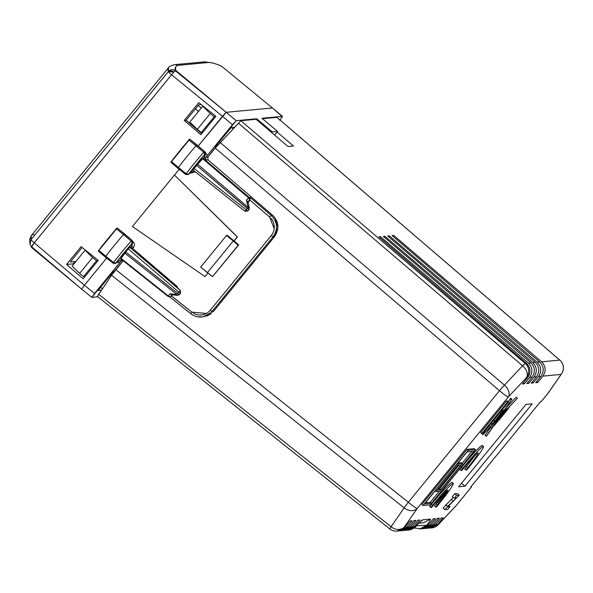 <?xml version="1.0" encoding="UTF-8"?>
<svg xmlns="http://www.w3.org/2000/svg" width="593" height="593" viewBox="0 0 593 593"><rect width="100%" height="100%" fill="white"/><g stroke="black" fill="none" stroke-linecap="round" stroke-linejoin="round"><path stroke-width="0.89" d="M97.363 296.396L111.588 275.271L123.196 260.72M79.64 273.358L72.131 266.094L85.058 250.268L92.567 257.532L79.64 273.358L83.576 276.612L85.021 276.479M100.677 287.257L102.337 288.628M113.708 271.527L114.123 271.868M548.043 393.255A10.244 10.244 0 0 0 548.532 392.61L547.991 393.285A10.244 0.741 -140.7 0 0 548.043 393.255L541.172 401.669L540.408 401.765L470.79 486.979L471.494 486.912L456.855 504.828A10.244 6.679 -136.8 0 1 456.447 505.332L438.286 524.679A10.244 6.679 -136.8 0 0 438.694 524.175L437.879 524.249L443.134 517.83L441.185 518.008L435.937 524.434L429.013 528.126L427.064 528.311L433.987 524.62L439.235 518.193L437.293 518.378L432.038 524.798L425.122 528.496L423.165 528.674L430.095 524.983L435.344 518.556L433.394 518.742L428.146 525.168L421.23 528.86L414.233 527.992M428.146 525.168L426.849 525.287L419.762 528.993M429.992 527.992L430.955 527.948L437.879 524.249M426.093 528.356L427.064 528.311M422.201 528.719L423.165 528.674M419.955 522.159A10.244 10.192 84.6 0 0 422.661 519.831L430.451 519.105C431 519.179 429.799 521.247 426.849 525.287L416.449 525.783M422.661 519.831C421.882 520.039 419.629 522.196 415.915 526.317L415.426 526.91M398.941 530.905L406.828 527.162L412.083 520.743L410.134 520.921L404.886 527.347L397.147 531.12A10.244 10.192 -95.4 0 0 404.07 527.422C399.882 530.379 395.553 530.149 391.069 526.74L404.152 507.86A10.244 7.731 34.7 0 0 417.146 508.549A10.244 0.741 -140.7 0 1 408.355 502.249L115.85 269.704M406.731 530.172L407.695 530.127L414.618 526.436L419.866 520.009L417.924 520.194L412.676 526.614L405.753 530.312L403.803 530.49L410.727 526.799L415.975 520.372L414.025 520.558L408.777 526.984L401.861 530.676L399.904 530.861M414.618 526.436L415.915 526.31L409.252 529.979L407.695 530.127M402.832 530.535L403.803 530.49M110.809 274.626L404.152 507.86A10.244 0.586 -51.5 0 1 408.355 502.249L499.491 390.705L215.229 148.072L240.906 120.713L256.146 119.282L287.99 146.53L293.461 146.019L277.094 132.009M92.567 257.532L96.511 260.787L83.576 276.612M85.058 250.268L85.57 250.216M97.949 260.653L96.511 260.787M112.574 272.424L113.256 272.988M471.494 486.912L471.294 486.356M240.906 120.713L525.168 363.346L526.406 363.227C530.646 367.645 531.069 372.419 527.674 377.533L522.426 383.96L524.375 383.775L529.623 377.356C533.018 372.248 532.588 367.482 528.333 363.049L530.831 362.812C535.071 367.237 535.494 372.004 532.099 377.118L526.843 383.545L528.793 383.36L534.041 376.94C537.436 371.833 537.006 367.067 532.759 362.634L535.249 362.397C539.489 366.822 539.912 371.589 536.517 376.703L531.269 383.13L533.211 382.952L538.466 376.525C541.861 371.426 541.431 366.652 537.176 362.219L539.667 361.982C543.907 366.407 544.33 371.174 540.935 376.288L535.687 382.715L537.636 382.537L542.884 376.11C546.279 371.01 545.849 366.237 541.602 361.804L559.792 360.099A10.244 10.192 84.6 0 1 561.067 374.405L542.884 376.11M478.054 452.837C478.566 453.608 475.097 458.619 467.64 467.87L465.846 470.049L466.721 469.967L468.507 467.788C479.159 454.572 484.118 447.411 483.384 446.314L482.205 445.343C479.403 446.781 472.517 454.119 461.547 467.358L459.783 469.53L460.961 470.508L461.836 470.419L463.593 468.248C471.279 458.975 476.105 453.838 478.054 452.837L478.173 452.867M475.66 454.705L464.667 469.07L465.846 470.049M475.475 449.642L474.289 448.664L466.921 449.361L421.823 504.554L423.002 505.532L430.377 504.843L475.475 449.642L468.107 450.332L466.921 449.361M508.609 401.935L507.43 400.957L506.378 401.061L480.626 432.571L481.805 433.55L482.865 433.446L508.609 401.935L507.556 402.032L506.378 401.061M490.463 427.405L485.037 435.299L486.379 436.278L493.598 425.944M490.93 426.219L490.166 427.16L491.849 428.087L486.216 436.278M481.85 433.542L482.91 434.699L492.42 424.655L493.369 425.663L491.345 428.139M504.628 406.813L502.026 410M493.732 426.056L506.896 410.541L509.298 407.169L507.252 408.992L517.444 398.229L506.956 409.14L504.094 410.541L511.892 399.208L510.706 398.229L508.208 401.602M517.444 398.229L516.073 397.288L505.703 408.199M453.178 483.28L451.999 482.309C449.197 483.747 442.311 491.086 431.341 504.324L429.577 506.496L430.763 507.475L431.637 507.393L433.387 505.221C439.873 497.371 444.454 492.368 447.129 490.203L436.759 502.894L437.627 502.812L447.997 490.122C447.285 492.101 443.764 497.008 437.441 504.836L435.64 507.015L436.515 506.933L438.309 504.754C448.953 491.538 453.912 484.377 453.178 483.28C450.391 484.711 443.505 492.049 432.519 505.303L430.763 507.475M437.071 502.864L434.461 506.037L435.64 507.015M525.909 404.463L458.663 486.771L464.979 486.178L532.225 403.87L525.909 404.463M456.632 497.779L447.671 506.385L444.995 509.669L447.626 509.424L449.902 506.63L447.693 506.933L459.264 495.17L457.292 493.546L454.661 493.791L452.385 496.586L454.357 498.209L456.595 497.749M453.341 497.371L443.023 508.038L444.995 509.669M207.506 157.53L215.229 148.072M461.502 483.302L464.979 486.178M526.406 363.227L378.897 236.822L380.476 236.674L528.333 363.049M523.315 382.87L524.375 383.775M379.75 237.556L380.476 236.674M530.831 362.812L383.315 236.407L384.894 236.259L532.759 362.634M527.733 382.455L528.793 383.36M384.175 237.141L384.894 236.259M535.249 362.397L387.74 235.992L389.319 235.844L537.176 362.219M532.158 382.048L533.211 382.952M388.593 236.726L389.319 235.844M539.667 361.982L392.158 235.577L393.737 235.428L541.602 361.804M536.576 381.633L537.636 382.537M393.018 236.31L393.737 235.428M548.532 392.61L561.608 373.731A10.244 7.731 -145.3 0 1 561.067 374.405L547.991 393.285L541.112 401.698M219.343 141.816L504.428 385.131L522.581 365.777A10.244 6.679 43.2 0 1 526.443 377.652L508.283 396.999L417.146 508.549L404.07 527.422L404.886 527.347M504.428 385.131A10.244 6.679 43.2 0 1 508.283 396.999A10.244 0.741 39.3 0 1 499.491 390.705A10.244 0.556 130.5 0 1 504.428 385.131M483.384 446.314C480.597 447.737 473.711 455.083 462.725 468.329L460.961 470.508M468.107 450.332L423.002 505.532M507.556 402.032L481.805 433.55M493.369 425.663L492.294 424.781M511.892 399.208L503.828 410.667L502.167 411.594L489.937 427.101L482.91 434.699M483.362 434.046L482.665 433.468M489.84 427.13L488.662 426.152M494.569 421.149L493.391 420.17M500.544 413.58L499.684 412.869M502.167 411.594L501.3 410.882M502.375 411.579L501.396 410.764M502.649 411.245L501.663 410.438M503.828 410.667L502.642 409.696M511.173 399.993L509.987 399.015M506.956 409.14L505.77 408.162M517.252 398.266L516.073 397.288M436.759 502.894L435.899 502.189M459.264 495.17L456.632 495.422L454.357 498.209M456.632 495.422L454.661 493.791M449.902 506.63L448.916 505.814M447.671 506.385L445.706 504.754M262.432 118.696L276.931 117.355L559.859 360.121A10.244 0.912 130.6 0 0 559.792 360.099L276.872 117.34M233.494 127.302L233.961 127.688M467.025 451.896L424.506 503.931L431.459 503.279L473.97 451.243L467.025 451.896M502.086 416.293L499.262 419.755L502.086 416.293M506.511 410.578L507.467 409.407L506.511 410.578M505.154 412.506L494.673 425.077L505.154 412.506M492.894 423.676L491.093 425.633L492.65 423.484M506.252 410.052L499.588 417.079L496.793 421.149L501.745 415.404L496.171 422.046L494.473 425.166L507.178 409.6L506.252 410.052M503.516 411.379L500.018 416.464L505.955 410.193L503.516 411.379M493.094 423.765L499.38 417.131L503.249 411.512L502.101 412.068L493.094 423.765M494.251 424.595L498.958 417.754L493.176 423.854L494.243 424.595M492.538 427.086L493.443 425.767L492.412 426.982M197.321 129.333L189.812 122.062L202.739 106.236L210.248 113.5L197.321 129.333L201.257 132.587L202.695 132.447M217.334 144.225L218.009 144.781M202.739 106.236L203.251 106.184M210.248 113.5L214.192 116.754L201.257 132.587M215.63 116.621L214.192 116.754M231.411 127.495L232.945 128.763M431.459 503.279L430.273 502.301L439.294 491.263M462.08 463.378L471.828 451.443M425.47 502.753L430.273 502.301M499.38 417.131L498.535 416.434M462.362 463.615L458.663 463.963L436.114 491.56L439.813 491.212L462.362 463.615L461.184 462.636L458.004 462.94M458.663 463.963L457.766 463.222M436.114 491.56L435.218 490.819M460.857 465.216L457.581 465.527L437.619 489.959L440.895 489.655L460.857 465.216M440.895 489.655L439.717 488.676L458.715 465.416M438.583 488.78L439.717 488.676M98.134 290.437L101.292 290.14L98.134 290.437L113.256 271.572L98.134 290.437M114.286 271.475L113.256 271.572L114.286 271.475L123.01 260.801L114.286 271.475M121.076 260.979L123.129 260.668L121.076 260.979L121.647 260.497L122.988 260.253L121.647 260.497L119.83 262.529L121.076 260.979M31.614 246.784L29.998 244.227L30.977 239.713A5.122 0.371 39.3 0 0 34.253 242.819L84.414 285.27L81.708 289.176L84.414 285.27L94.546 293.476L91.841 297.382L97.845 296.819L91.841 297.382L119.83 262.529L94.546 293.476L84.414 285.27L106.592 258.133L84.414 285.27L34.253 242.819L171.57 74.748L222.464 116.31L198.21 145.989L226.222 112.299L272.432 107.97L282.394 116.354L280.971 118.637A5.122 0.415 -49.9 0 0 282.32 116.688L272.432 107.97L226.222 112.299L175.469 70.849L173.971 72.02A5.122 0.6 -50.8 0 1 175.469 70.849A5.129 5.085 -15.5 0 0 168.301 71.642A5.122 0.371 39.3 0 0 171.57 74.748A5.122 0.6 -50.8 0 1 173.971 72.02L168.301 71.642C170.636 69.433 173.023 69.166 175.469 70.849A455.95 32.83 38.7 0 1 175.973 66.638M198.774 104.761L201.19 104.531L198.774 104.761L186.128 120.246L198.774 104.761M261.928 118.274L282.394 116.354L261.928 118.274L277.576 131.424L274.596 135.071L277.576 131.424L261.928 118.274M75.059 261.506L70.345 261.95L82.168 247.481L70.345 261.95L75.059 261.506L75.541 261.921L75.059 261.506L73.161 263.833L75.059 261.506M102.292 288.695L100.647 287.294L102.292 288.695M73.643 264.241L73.161 263.833L73.643 264.241M66.572 264.448L73.161 263.833L66.572 264.448L81.115 246.644L98.201 260.349L81.115 246.644L66.572 264.448L83.168 278.747L66.572 264.448M216.534 146.338L215.978 145.856L216.534 146.338L207.809 157.012L216.534 146.338L215.504 146.434L216.534 146.338M201.731 133.633L186.128 120.246L184.245 120.416L198.796 102.611L184.245 120.416L200.842 134.715L215.882 116.317L198.796 102.611L215.882 116.317L200.842 134.715L184.245 120.416L186.128 120.246L201.731 133.633M208.061 159.873L207.809 157.012L205.875 157.197L236.207 120.683L256.665 118.77L256.206 119.334L256.665 118.77L272.313 131.92L271.742 132.624L272.313 131.92L277.576 131.424L272.313 131.92L256.665 118.77L236.207 120.683L226.222 112.299L236.207 120.683L232.449 124.693L222.464 116.31L232.449 124.693L207.165 155.64L205.393 152.312L207.165 155.64L205.519 157.849L205.875 157.197L207.809 157.012L208.061 159.873L206.149 160.051A2.046 2.038 -95.4 0 0 206.149 160.051L208.061 159.873L272.595 215.244L208.061 159.873M272.595 215.244L271.127 215.385L272.595 215.244C278.969 221.686 279.599 228.839 274.485 236.711L213.547 311.295L274.485 236.711L277.954 227.445L275.026 217.883M206.898 316.002L211.026 313.741M121.647 260.497L120.564 259.778L121.647 260.497M118.17 261.557L120.045 260.238M117.525 262.269L119.83 262.529L117.525 262.269M81.708 289.176L91.841 297.382M231.248 127.51L215.504 146.434L231.248 127.51L234.405 127.213L231.248 127.51M279.688 120.26L280.971 118.637M100.38 248.156L101.559 246.718L100.38 248.156M116.658 228.238L113.033 232.678L116.68 228.483M132.409 226.526L174.468 175.046L132.409 226.526L204.956 276.546L132.409 226.526M179.175 169.294L174.468 175.046L179.175 169.294M173.126 159.124L174.298 157.686L173.126 159.124M189.404 139.207L185.772 143.647L189.404 139.207M83.168 278.747L98.201 260.349L83.168 278.747M271.283 235.577L210.345 310.154L271.283 235.577L273.054 236.844L212.116 311.429L213.547 311.295L212.116 311.429L273.054 236.844L274.485 236.711L273.054 236.844C278.191 229.172 277.554 222.019 271.127 215.385L249.957 197.291L249.09 197.373L203.132 158.146L205.393 159.406L205.519 157.849L204.452 157.108M205.764 159.725L203.132 158.146L249.09 197.373L246.451 200.123L248.104 207.32L197.469 164.098L192.881 169.887L203.132 158.146L202.606 158.627L248.571 197.862A2.046 1.334 43.2 0 1 249.342 200.234A2.046 2.038 -95.4 0 0 249.09 197.373L249.342 200.234L249.994 200.189L269.607 216.979L274.188 228.69M213.547 311.295L203.169 316.832L197.743 316.81M191.168 313.052L191.865 312.133L171.659 296.07L172.637 294.862L171.585 296.152L191.865 312.133L206.32 313.452M118.341 261.357L115.983 263.003L132.232 243.13L131.683 246.169L128.17 248.852L121.083 258.4L168.382 296.003L168.13 296.448L169.613 296.878A2.046 2.038 -95.4 0 0 170.984 296.144L171.651 296.07L170.984 296.144L171.918 294.795L170.984 296.144L169.613 296.878L168.13 296.441L120.853 258.852L124.782 253.063L176.884 294.491L169.909 293.802L168.382 296.003A2.046 1.549 34.7 0 0 170.984 296.144A2.046 1.549 -145.3 0 1 168.382 296.003L168.13 296.448L120.846 258.852M225.518 112.885L222.464 116.31L171.57 74.748L34.253 242.819A5.122 0.593 130.2 0 0 31.637 246.821A5.122 0.593 130.2 0 0 31.681 246.836L31.318 247.281A455.965 33.126 -140.7 0 1 31.11 246.295M81.678 289.154L31.637 246.821L29.998 244.227M204.904 155.966L204.896 155.47M31.681 246.836L34.253 242.819A5.122 0.371 -140.7 0 1 30.977 239.713L168.301 71.642A5.122 3.291 34 0 1 173.971 72.02L173.112 72.932M205.111 276.531L207.921 273.091L205.111 276.531M177.559 287.094L132.647 248.43L133.455 247.437C134.856 245.383 134.7 243.456 133.002 241.647L132.662 241.351L132.706 241.988M250.498 198.396L249.957 197.291L271.127 215.385L269.607 216.979L249.994 200.189L248.059 202.547L250.061 200.1M188.011 174.653L193.555 170.436L193.311 170.74L195.082 172.007L190.094 173.156L195.26 171.792L193.311 170.74L188.574 174.172L204.8 154.299L204.659 155.381L205.289 154.795L203.636 158.101L204.437 157.13L205.519 157.849L206.149 160.051M237.437 236.963L174.468 175.046L237.282 236.978L234.05 240.936L227.356 235.406L234.05 240.936L237.282 236.978L174.468 175.046L237.437 236.963L234.205 240.921L237.437 236.963M238.705 244.902L234.05 240.936L238.705 244.902L238.112 245.324L233.234 241.01L234.05 240.936L233.234 241.01L226.533 235.48L227.356 235.406L226.533 235.48L200.671 267.139L212.531 276.627L238.705 244.902M248.571 197.862L246.451 200.123L247.681 202.005L246.451 200.123L248.104 207.32L247.118 208.432L248.104 207.32L197.469 164.098L202.606 158.627L248.571 197.862L249.957 197.291L250.001 200.175L249.342 200.234L249.416 199.04M271.008 218.365A13.328 13.268 81.2 0 1 271.275 235.569M269.607 216.971L271.127 215.385C277.546 222.019 278.184 229.172 273.054 236.844L273.01 236.837M202.309 316.899A15.381 15.307 80.9 0 1 190.798 313.704C194.2 316.328 198.04 317.396 202.309 316.899A15.381 15.307 80.9 0 0 212.116 311.429L210.345 310.154A13.328 13.268 80.9 0 1 193.185 313.052M210.337 310.154L212.057 311.407M169.642 296.878L190.783 313.704L169.657 296.878M169.339 296.885A2.046 2.038 -95.4 0 0 169.598 296.878L170.243 296.819M116.006 263.084L117.058 262.677A2.046 1.964 -125.7 0 1 116.984 262.729A2.046 1.964 -125.7 0 0 117.429 262.328A2.046 1.964 -125.7 0 1 117.058 262.677L118.289 261.417M117.703 261.817L117.377 262.343M33.868 234.48A461.072 33.794 39.8 0 0 31.333 235.606A461.072 33.794 39.8 0 0 30.977 239.713L31.34 235.606M204.993 155.277L204.437 157.13L204.637 155.737M174.394 64.674A5.122 5.092 84.6 0 1 177.774 65.43A5.129 5.1 84.6 0 0 174.572 64.659C170.554 65.808 168.56 66.794 168.597 67.609A461.072 33.201 38.7 0 0 168.301 71.642A5.122 0.371 39.3 0 0 171.57 74.748M174.572 64.652L203.977 61.894A5.122 5.092 84.6 0 1 207.09 62.613M29.976 244.123L29.65 239.498L31.333 235.606L168.605 67.602L168.301 71.642L30.977 239.713M117.206 228.038L116.376 228.816L123.5 234.62L124.397 233.753L117.206 228.038L98.364 251.084M115.346 263.529L115.983 263.003A28.516 2.09 -50.4 0 1 132.232 243.13L131.683 246.169L133.455 247.437L131.683 246.169L132.165 244.583M132.15 245.079L130.897 247.133L132.647 248.43L133.455 247.437C134.863 245.391 134.707 243.464 133.002 241.647M132.647 248.43L177.003 286.345L176.047 286.434L180.302 290.459L129.674 247.244L130.897 247.133M176.24 286.604L177.003 286.345L177.722 288.005M121.083 258.4L168.382 296.003L169.909 293.802L176.884 294.491A2.046 1.149 95.6 0 0 177.707 295.366L171.31 294.728L169.909 293.802L172.178 294.417L172.504 294.054M247.889 201.79L249.342 200.234L247.889 201.79M189.775 139.207L188.93 140A30.577 2.239 129.6 0 0 171.37 161.511L178.404 167.426L177.878 168.256L185.698 174.49L186.18 173.727A30.562 2.239 -50.4 0 1 203.725 152.231L204.155 152.616A2.046 0.786 -138.7 0 1 204.162 152.623L204.8 154.299A28.516 2.09 -50.4 0 0 188.574 174.172L186.662 174.075A2.046 1.067 -143 0 1 186.632 174.053L186.18 173.727A30.562 2.239 -50.4 0 1 203.725 152.231L204.563 151.445L189.775 139.207L170.962 162.245M249.001 209.537A2.046 1.549 -143.1 0 1 248.941 209.625A2.046 1.549 -143.1 0 1 248.882 209.692L196.498 165.225L247.118 208.432L246.051 209.744L193.963 168.323L246.051 209.744L244.961 211.301L192.881 169.887L244.961 211.301L246.051 209.744L247.822 210.997L244.961 211.301M185.698 174.49L186.18 173.727L188.574 174.172L188.196 174.535L192.814 171.192M196.965 144.944L204.563 151.423L205.26 153.239L204.563 151.445L203.725 152.231L196.053 145.804A30.74 2.253 129.6 0 0 178.404 167.426A30.74 2.253 -50.4 0 1 196.053 145.804L196.965 144.922L196.053 145.804L188.93 140L203.725 152.231L204.8 154.299L205.26 153.239L204.659 155.381L205.222 153.439M205.749 153.706A2.046 2.024 -170.4 0 1 205.289 154.795A2.046 2.024 -170.4 0 0 205.734 153.839L205.052 151.934M205.289 154.78L204.681 155.359M117.184 262.254L115.983 263.003L114.071 262.892A2.046 1.053 -143 0 1 114.049 262.877L113.597 262.551A30.562 2.239 -50.4 0 1 131.172 241.047L131.994 240.254L124.397 233.753L123.5 234.62L116.376 228.816A30.577 2.239 129.6 0 0 98.786 250.328L105.821 256.243L105.287 257.095L113.678 263.596M131.209 241.077L132.232 243.13L132.706 241.929M180.013 292.712C180.947 293.654 180.546 293.431 178.797 292.06L128.17 248.852L178.797 292.06L179.486 291.267M180.302 290.459L180.383 290.526A2.046 1.238 -46.5 0 0 180.302 290.459L129.674 247.244L125.634 251.951L177.73 293.365L125.634 251.951L124.782 253.063L176.884 294.491L177.73 293.365L179.494 294.625L177.73 293.365L180.302 290.459L176.351 286.716M105.287 257.095L105.821 256.243A30.74 2.253 -50.4 0 1 123.5 234.62A30.74 2.253 129.6 0 0 105.821 256.243L98.786 250.328L98.297 251.113L105.361 257.065M233.234 241.01L238.112 245.324L212.531 276.627L207.372 272.669L233.234 241.01L207.372 272.669L200.671 267.139L226.533 235.48L233.234 241.01M180.109 293.068L180.561 293.313L180.383 290.533A2.046 1.238 -46.5 0 1 180.42 290.563M179.449 294.662L177.715 295.366A2.046 1.149 95.6 0 0 177.744 295.366M249.156 208.462A2.046 1.001 -13 0 1 249.142 208.484L248.104 207.32A2.046 1.001 -13 0 1 249.297 207.935A2.046 1.001 -13 0 1 249.312 207.995L247.792 201.383M177.878 168.256L178.404 167.426L171.37 161.511L170.888 162.274L177.878 168.256M247.815 210.997L248.941 209.625L247.118 208.432L246.051 209.744M186.18 173.727L178.404 167.426L186.18 173.727M113.174 263.299L113.597 262.551L105.821 256.243L113.597 262.551A30.562 2.239 -50.4 0 1 131.172 241.047L131.994 240.254L132.676 242.181L132.002 240.276M115.983 263.003L113.597 262.551L113.107 263.322L115.983 263.003M131.172 241.047L123.5 234.62L131.172 241.047L132.232 243.13L132.676 242.181L132.135 245.168M178.797 292.06L176.884 294.491L177.715 295.358M179.449 294.677L179.494 294.625A2.046 1.342 41.3 0 1 179.457 294.669A2.046 1.342 41.3 0 1 179.331 294.788L180.561 293.313M249.297 207.935L248.978 209.574M31.318 247.281L80.492 288.161M272.432 107.97L221.448 66.127A455.965 33.126 -140.7 0 0 208.054 62.524L178.649 65.282A455.965 33.126 -140.7 0 0 176.158 66.386A455.965 33.126 -140.7 0 0 175.832 70.411L175.469 70.856M175.832 70.411L226.222 112.299M201.257 108.045L198.173 105.495M195.431 108.853L198.522 111.402M389.86 528.941L391.069 526.74L98.512 294.15M471.546 486.883L456.906 504.799A10.244 0.741 -140.7 0 1 456.855 504.828L438.694 524.175A10.244 10.192 -95.4 0 1 431.771 527.866A10.244 10.244 0 0 0 438.286 524.679M435.937 524.434L433.987 524.62M432.038 524.798L430.095 524.983M430.451 519.105L423.55 522.796L418.851 523.234M412.676 526.614L410.727 526.799M408.777 526.984L406.828 527.162M540.935 376.288L538.466 376.525M536.517 376.703L534.041 376.94M532.099 377.118L529.623 377.356M527.674 377.533L526.443 377.652A10.244 10.192 84.6 0 0 525.168 363.346L522.581 365.777L238.267 123.099M467.64 467.87L466.461 466.899M462.725 468.329L461.547 467.358M492.049 423.98L490.871 423.002M437.441 504.836L436.255 503.865M432.519 505.303L431.341 504.324M448.916 506.726L448.397 506.289M453.134 501.085L451.162 499.454M97.304 296.389L389.816 528.934M431.771 527.866L430.955 527.948M419.748 522.233L415.552 526.769M389.816 528.941A10.244 10.244 0 0 0 397.147 531.12M456.447 505.332A10.244 10.244 0 0 0 456.906 504.799M410.386 529.801L414.21 528.007L415.515 526.814M561.608 373.731A10.244 10.244 0 0 0 559.859 360.121M282.416 116.354L272.469 107.985M272.469 107.978L271.26 107.007M204.17 61.88L210.871 62.673M205.734 153.839L204.704 155.655M117.266 262.195L115.576 263.381M131.994 240.254L117.206 228.016M180.391 290.533L176.195 286.56M196.965 144.922L189.767 139.185M185.705 174.498L188.196 174.535M176.158 66.386L175.758 66.868"/></g></svg>
